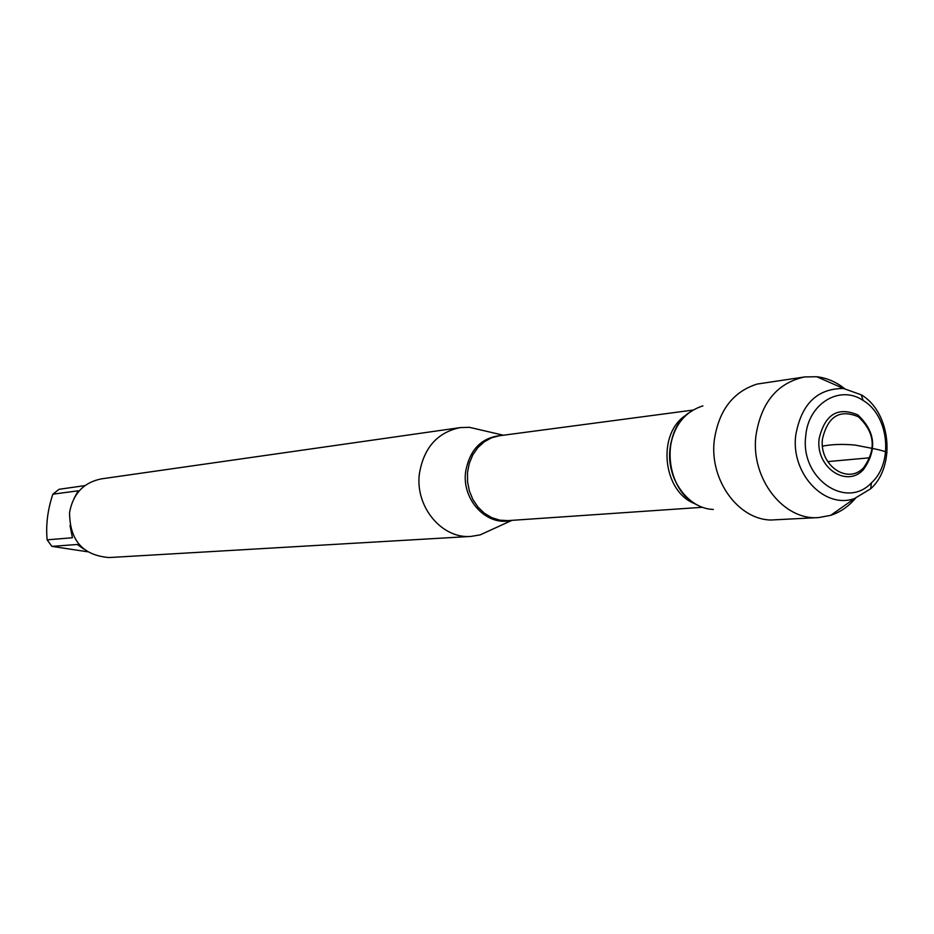 <?xml version="1.0" encoding="UTF-8"?>
<svg xmlns="http://www.w3.org/2000/svg" width="934" height="934" viewBox="0 0 934 934"><rect width="100%" height="100%" fill="white"/><g stroke="black" fill="none" stroke-linecap="round" stroke-linejoin="round"><path stroke-width="1.4" d="M492.265 529.344L480.204 534.867L471.04 536.408C441.922 539.116 414.906 506.66 419.401 473.701C423.767 447.806 437.334 432.442 460.112 427.62L469.405 427.317L482.318 430.317M698.188 505.422C665.65 491.366 659.801 433.061 688.883 412.816M460.112 427.62L101.211 478.897C83.593 482.551 73.05 493.736 69.571 512.451C69.676 540.401 82.857 555.426 109.115 557.551L471.04 536.408M83.768 549.075L77.324 544.475L51.895 546.378L47.132 539.84C45.743 524.943 47.657 509.719 52.864 494.179L59.064 489.299L84.959 485.598M87.399 551.749L51.895 546.378M47.132 539.84L72.432 537.75L69.992 525.492M74.16 498.102L78.293 490.794L52.864 494.179M713.342 509.439C688.113 508.855 666.327 478.803 669.97 449.067C673.297 426.266 684.283 411.871 702.928 405.87M844.581 388.626C836.058 381.866 826.777 377.896 816.736 376.729L804.688 376.939L757.065 384.072C732.84 391.836 718.561 410.715 714.23 440.696C709.513 479.842 738 519.362 770.725 520.028L818.803 517.553L830.665 515.346C840.273 512.206 848.586 506.485 855.579 498.161M822.469 438.945C818.99 465.144 847.675 485.038 863.541 467.782C876.594 449.312 874.889 432.314 858.416 416.809C839.818 408.917 827.828 416.295 822.469 438.945M819.118 438.735C824.897 414.357 837.798 406.418 857.821 414.918C875.532 431.601 877.376 449.884 863.32 469.755C846.262 488.33 815.37 466.942 819.118 438.735M805.727 436.213C807.98 403.768 839.748 384.399 863.133 400.464C889.051 415.56 893.803 462.914 871.41 482.878C845.935 510.081 800.146 478.22 805.727 436.213M795.686 435.571C790.888 473.83 824.757 509.497 854.587 498.499L870.698 488.762C896.22 465.984 890.803 412.069 861.253 394.825L843.53 388.497C817.122 388.427 801.174 404.13 795.686 435.571M804.688 376.939C777.251 382.882 760.988 402.601 755.886 436.073C750.714 478.71 783.754 520.892 818.803 517.553M828.014 461.583L870.044 457.765M887.031 452.721C884.37 450.235 867.779 447.643 854.995 445.063C842.55 443.93 831.715 444.304 822.492 446.16M510.735 520.436C486.731 526.461 461.746 499.842 465.611 471.868C469.744 449.184 481.932 437.019 502.2 435.384M692.853 410.108L499.433 435.746L491.482 437.836L484.174 441.864L477.834 447.643L472.791 454.905L469.3 463.299L467.514 472.417L467.549 481.816L469.393 491.039L472.943 499.62L478.045 507.15L484.431 513.268L491.786 517.669L499.76 520.156L507.956 520.623L702.613 507.279M695.281 503.858C662.439 491.996 656.52 433.084 686.35 414.929M671.044 442.284C668.335 455.29 669.608 467.887 674.838 480.088M503.403 435.221L469.405 427.317M511.949 520.355L480.204 534.867M858.416 416.809L857.821 414.918M863.541 467.782L863.32 469.755M863.133 400.464L861.253 394.825M871.41 482.878L870.698 488.762M843.53 388.497L816.736 376.729M854.587 498.499L830.665 515.346"/></g></svg>
